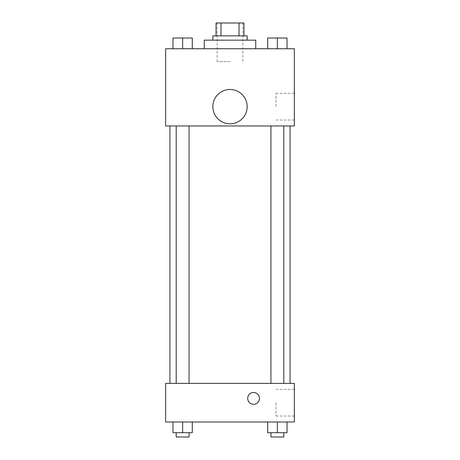 <?xml version="1.0" encoding="UTF-8"?>
<svg xmlns="http://www.w3.org/2000/svg" width="460" height="460" viewBox="0 0 460 460"><rect width="100%" height="100%" fill="white"/><g stroke="black" fill="none" stroke-linecap="round" stroke-linejoin="round"><path stroke-width="0.34" stroke-dasharray="2.3 1.72" d="M230 61.611L217.131 61.611L230 61.611M230 23L217.131 23L230 23M239.027 35.868L239.027 23L243.944 23L243.944 35.868L220.972 35.868L243.944 35.868M239.027 23L216.056 23M220.972 35.868L216.056 35.868L220.972 35.868L220.972 23M247.158 35.868L212.842 35.868M212.842 40.158L247.158 40.158L212.842 40.158M204.257 40.158L255.743 40.158M230 48.743L204.257 48.743L230 48.743M172.983 48.743L192.291 48.743L172.983 48.743L192.291 48.743L172.983 48.743L192.291 48.743L182.637 48.743L182.637 38.013L172.983 38.013L189.071 38.013L172.983 38.013L172.983 48.743L182.637 48.743L172.983 48.743L172.983 38.013L172.983 48.743L192.291 48.743L182.637 48.743L182.637 38.013L192.291 38.013L176.203 38.013L192.291 38.013L192.291 48.743L192.291 38.013M267.708 48.743L287.017 48.743L267.708 48.743L287.017 48.743L267.708 48.743L287.017 48.743L277.363 48.743L277.363 38.013L267.708 38.013L283.797 38.013L267.708 38.013L267.708 48.743L277.363 48.743L267.708 48.743L267.708 38.013L267.708 48.743L287.017 48.743L277.363 48.743L277.363 38.013L287.017 38.013L270.928 38.013L287.017 38.013L287.017 48.743L287.017 38.013M294.354 48.743L165.646 48.743L165.646 125.965L294.354 125.965L294.354 48.743M165.646 110.946L165.646 116.846L165.652 110.946M230 125.965L169.935 125.965L230 125.965M277.363 125.965L270.928 125.965L277.363 125.965M182.637 125.965L176.203 125.965L182.637 125.965M294.354 106.657L294.354 93.299L294.354 106.657M230 89.499A17.158 17.158 0 0 0 215.136 115.236A17.158 17.158 0 0 0 244.864 115.236A17.158 17.158 0 0 0 230 89.499A17.158 17.158 0 0 0 215.136 115.236A17.158 17.158 0 0 0 244.864 115.236A17.158 17.158 0 0 0 230 89.499M230 123.82A17.158 17.158 0 0 1 215.136 98.078A17.158 17.158 0 0 1 244.864 98.078A17.158 17.158 0 0 1 230 123.82M276.023 106.657L276.023 93.299L276.023 106.657M230 383.375L169.935 383.375L230 383.375M277.363 383.375L270.928 383.375L277.363 383.375M182.637 383.375L176.203 383.375L182.637 383.375M294.354 383.375L165.646 383.375L165.646 421.987L294.354 421.987L294.354 383.375M165.646 398.389L165.646 404.288L165.652 398.389M287.017 432.71L277.363 432.71L287.017 432.71L287.017 421.987L267.708 421.987L287.017 421.987L267.708 421.987L287.017 421.987L267.708 421.987L287.017 421.987L267.708 421.987L287.017 421.987L287.017 432.71L267.708 432.71L267.708 421.987L267.708 432.71L283.797 432.71L277.363 432.71L277.363 421.987L277.363 432.71L267.708 432.71L267.708 421.987M192.291 432.71L182.637 432.71L192.291 432.71L192.291 421.987L172.983 421.987L192.291 421.987L172.983 421.987L192.291 421.987L172.983 421.987L192.291 421.987L172.983 421.987L192.291 421.987L192.291 432.71L172.983 432.71L172.983 421.987L172.983 432.71L189.071 432.71L182.637 432.71L182.637 421.987L182.637 432.71L172.983 432.71L172.983 421.987M294.354 402.678L294.354 416.035L294.354 402.678M253.598 392.489A5.899 5.899 0 0 0 248.486 401.338A5.899 5.899 0 0 0 258.704 401.338A5.899 5.899 0 0 0 253.598 392.489A5.899 5.899 0 0 0 248.486 401.338A5.899 5.899 0 0 0 258.704 401.338A5.899 5.899 0 0 0 253.598 392.489M253.598 404.288A5.899 5.899 0 0 1 248.486 395.439A5.899 5.899 0 0 1 258.704 395.439A5.899 5.899 0 0 1 253.598 404.288M276.023 402.678L276.023 416.035L276.023 402.678M270.928 432.71L270.928 437L283.797 437L270.928 437L283.797 437L283.797 432.71L270.928 432.71L283.797 432.71M277.363 432.71L277.363 421.987M176.203 432.71L176.203 437L189.071 437L176.203 437L189.071 437L189.071 432.71L176.203 432.71L189.071 432.71M182.637 432.71L182.637 421.987M270.928 38.013L283.797 38.013M277.363 48.743L277.363 38.013M176.203 38.013L189.071 38.013M182.637 48.743L182.637 38.013M217.131 23L217.131 61.611M242.868 23L242.868 61.611M276.023 120.014L294.354 120.014M276.023 93.299L294.354 93.299M189.071 383.375L189.071 125.965M176.203 383.375L176.203 125.965M283.797 383.375L283.797 125.965M270.928 383.375L270.928 125.965M276.023 416.035L294.354 416.035M276.023 389.321L294.354 389.321"/><path stroke-width="0.69" d="M220.972 35.868L220.972 23L216.056 23L216.056 35.868L216.056 23M220.972 23L243.944 23L243.944 35.868M239.027 35.868L239.027 23M212.842 40.158L212.842 35.868L247.158 35.868L247.158 40.158M255.743 48.743L255.743 40.158L204.257 40.158L204.257 48.743M165.646 48.743L294.354 48.743L294.354 125.965L165.646 125.965L165.646 48.743M230 123.82A17.158 17.158 0 0 1 215.136 98.078A17.158 17.158 0 0 1 244.864 98.078A17.158 17.158 0 0 1 230 123.82M165.646 383.375L294.354 383.375L294.354 421.987L165.646 421.987L165.646 383.375M253.598 404.288A5.899 5.899 0 0 1 248.486 395.439A5.899 5.899 0 0 1 258.704 395.439A5.899 5.899 0 0 1 253.598 404.288M267.708 421.987L267.708 432.71L287.017 432.71L287.017 421.987L287.017 432.71M277.363 432.71L277.363 421.987M283.797 432.71L283.797 437L270.928 437L270.928 432.71M172.983 421.987L172.983 432.71L192.291 432.71L192.291 421.987L192.291 432.71M182.637 432.71L182.637 421.987M189.071 432.71L189.071 437L176.203 437L176.203 432.71M267.708 48.743L267.708 38.013L287.017 38.013L287.017 48.743L287.017 38.013M277.363 48.743L277.363 38.013M283.797 38.013L270.928 38.013M172.983 48.743L172.983 38.013L192.291 38.013L192.291 48.743L192.291 38.013M182.637 48.743L182.637 38.013M189.071 38.013L176.203 38.013M290.064 383.375L290.064 125.965M169.935 383.375L169.935 125.965M270.928 125.965L270.928 383.375M283.797 125.965L283.797 383.375M189.071 383.375L189.071 125.965M176.203 383.375L176.203 125.965"/></g></svg>
